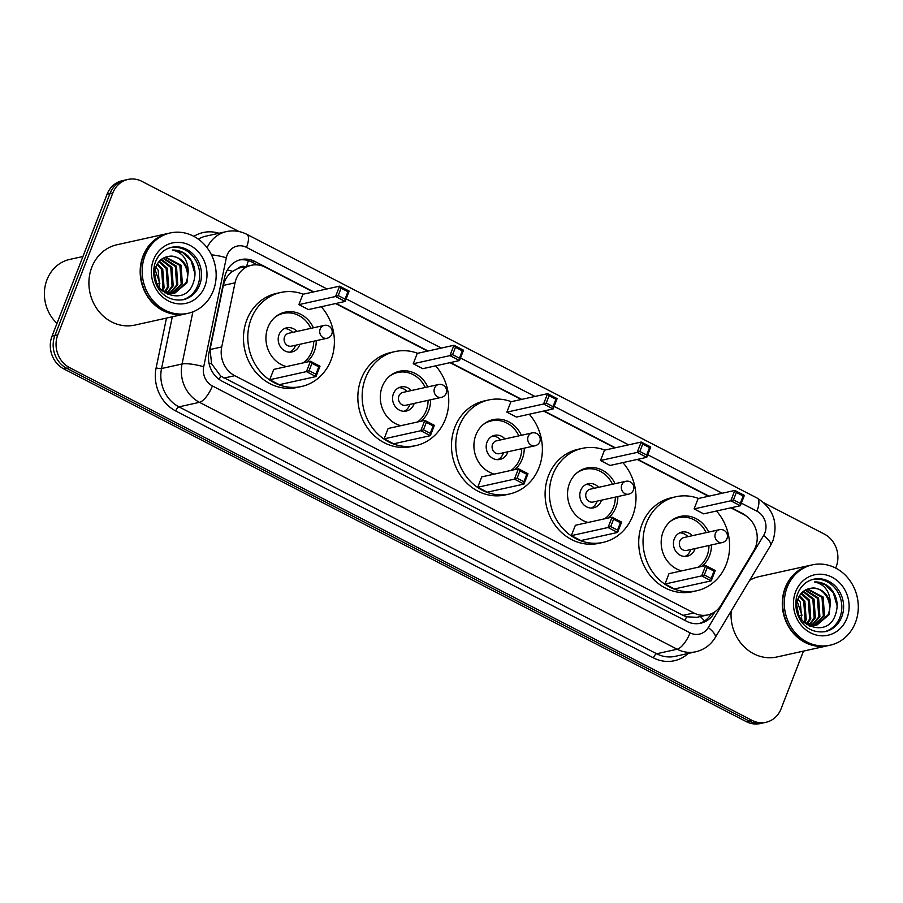 <?xml version="1.0" encoding="UTF-8"?>
<svg xmlns="http://www.w3.org/2000/svg" width="903" height="903" viewBox="0 0 903 903"><rect width="100%" height="100%" fill="white"/><g stroke="black" fill="none" stroke-linecap="round" stroke-linejoin="round"><path stroke-width="1.35" d="M313.239 291.996L265.301 267.209A24.686 22.078 77.5 0 0 251.361 265.29A24.686 22.078 77.5 0 0 235.04 282.82L221.732 346.944A24.686 22.078 77.5 0 0 234.78 375.693L693.854 612.968A24.686 22.078 77.5 0 0 707.794 614.898A24.686 22.078 77.5 0 0 721.125 605.055L753.689 550.886A24.686 22.078 77.5 0 0 755.495 547.195A24.686 22.078 77.5 0 0 743.632 514.439L730.843 507.836M245.176 266.656A8.229 7.359 77.5 0 0 238.189 268.36L232.658 271.318C227.849 274.805 224.745 279.512 223.346 285.416L210.038 349.54L211.629 363.853L220.716 376.043L683.04 615.361L686.54 616.805L696.89 617.313L707.794 614.898M238.189 268.36A24.686 22.078 -102.5 0 1 240.57 267.672L251.361 265.29M708.471 496.266L637.225 459.446M614.853 447.877L543.595 411.057M521.234 399.487L449.976 362.667M427.604 351.098L335.611 303.555M746.363 516.11A24.686 22.078 77.5 0 0 742.164 513.31L731.351 507.723M803.467 651.108L781.106 708.765A24.686 22.078 -102.5 0 1 765.97 722.287A24.686 22.078 -102.5 0 1 752.03 720.368L69.644 367.668A24.686 22.078 -102.5 0 1 57.781 334.911L112.841 192.96A24.686 22.078 -102.5 0 1 127.978 179.437A24.686 22.078 -102.5 0 1 141.918 181.368L238.979 231.529M764.231 503.005L824.292 534.057A24.686 22.078 -102.5 0 1 836.167 566.813L835.67 568.077M127.978 179.437L122.221 180.713A24.686 22.078 -102.5 0 0 107.085 194.235L52.024 336.187A24.686 22.078 -102.5 0 0 63.887 368.943L746.273 721.632A24.686 22.078 -102.5 0 0 760.213 723.563L763.091 722.931A24.686 22.078 -102.5 0 1 749.151 721L66.766 368.311A24.686 22.078 -102.5 0 1 54.902 335.544L109.963 193.603A24.686 22.078 -102.5 0 1 125.099 180.069A24.686 22.078 -102.5 0 0 109.963 193.603L54.902 335.544A24.686 22.078 -102.5 0 0 66.766 368.311L749.151 721A24.686 22.078 -102.5 0 0 763.091 722.931L765.97 722.287M708.979 496.153L637.721 459.334M615.349 447.775L544.103 410.944M521.731 399.386L450.473 362.554M428.101 350.996L336.108 303.442M313.736 291.883L254.951 261.498A24.686 22.078 77.5 0 0 241.011 259.567A24.686 22.078 77.5 0 0 224.689 277.108L209.044 352.452A24.686 22.078 77.5 0 0 222.093 381.201L686.698 621.32A24.686 22.078 77.5 0 0 700.626 623.251A24.686 22.078 77.5 0 0 713.957 613.419L714.984 611.715M239.577 259.94A24.686 22.078 -102.5 0 1 252.072 262.13L257.423 264.895M711.237 613.792L711.079 614.051A24.686 22.078 -102.5 0 1 699.182 623.51M828.378 645.589A41.154 36.797 -102.5 0 1 828.198 645.634A41.154 36.797 -102.5 0 1 791.186 630.587A41.154 36.797 -102.5 0 1 785.181 587.819A41.154 36.797 -102.5 0 1 810.409 565.278A41.154 36.797 -102.5 0 1 810.589 565.233M749.625 580.347A41.154 36.797 -102.5 0 1 759.141 576.622L810.409 565.278M830.173 645.193L828.559 645.555A41.154 36.797 -102.5 0 1 791.547 630.508A41.154 36.797 -102.5 0 1 785.542 587.74A41.154 36.797 -102.5 0 1 810.77 565.199L812.395 564.838A41.154 36.797 -102.5 0 1 849.407 579.884A41.154 36.797 -102.5 0 1 855.401 622.652A41.154 36.797 -102.5 0 1 830.173 645.193A41.154 36.797 -102.5 0 1 793.161 630.147A41.154 36.797 -102.5 0 1 787.168 587.379A41.154 36.797 -102.5 0 1 812.395 564.838M812.802 579.433A26.83 23.997 -102.5 0 1 836.325 589.84A26.83 23.997 -102.5 0 1 839.937 617.313A26.83 23.997 -102.5 0 1 824.394 631.795M810.612 588.338C820.59 587.582 827.182 592.549 830.376 603.227C829.834 591.262 824.529 584.162 814.45 581.938C820.308 581.701 825.568 583.71 830.218 587.966C837.386 596.296 838.966 605.642 834.97 616.004C825.737 640.791 787.484 622.133 798.275 598.113C800.724 592.65 804.675 589.433 810.104 588.44L810.612 588.338C822.52 585.426 834.101 602.143 827.916 614.932L816.391 625.147M815.827 625.282L806.514 624.628M830.376 603.227L829.056 614.683L816.967 625.023L814.969 625.339L803.602 622.291M807.237 589.185L822.001 597.323L823.344 615.948L814.054 625.395M807.745 589.004L823.152 597.064L824.484 615.699L814.653 625.361M812.395 626.039L809.765 626.4M805.104 590.19L817.441 598.328L818.773 616.963L811.65 625.305M805.634 589.907L818.581 598.079L819.913 616.704L812.26 625.361M803.004 591.646L812.869 599.344L814.201 617.968L809.144 624.842M803.523 591.239L814.009 599.084L815.353 617.72L809.777 625M801.017 593.621L808.298 600.348L809.63 618.984L806.548 623.928M801.503 593.068L809.438 600.1L810.781 618.724L807.214 624.199M799.166 596.296L803.726 601.364L805.07 619.989L803.817 622.427M799.606 595.54L804.866 601.116L806.21 619.74L804.517 622.867M796.728 604.976L798.636 615.169M796.232 598.712L801.988 615.259L798.986 615.925M797.925 599.005L800.306 602.12L801.808 620.338M828.198 645.634L776.93 656.978A41.154 36.797 -102.5 0 1 731.193 611.015M814.45 581.938L824.947 584.512L833.198 592.549L837.171 605.947M716.497 511.008A48.141 43.051 -102.5 0 1 726.249 564.398A48.141 43.051 -102.5 0 1 696.732 590.765A48.141 43.051 -102.5 0 1 653.433 573.168A48.141 43.051 -102.5 0 1 646.413 523.13A48.141 43.051 -102.5 0 1 675.918 496.752A48.141 43.051 -102.5 0 1 698.527 498.467M696.732 590.765L692.42 591.725A48.141 43.051 -102.5 0 1 649.11 574.116A48.141 43.051 -102.5 0 1 642.089 524.09A48.141 43.051 -102.5 0 1 671.606 497.711L675.918 496.752M711.496 544.938A27.982 25.024 -102.5 0 1 709.532 555.751A27.982 25.024 -102.5 0 1 701.97 566.373M681.697 570.865A27.982 25.024 -102.5 0 1 663.129 531.777A27.982 25.024 -102.5 0 1 680.275 516.437A27.982 25.024 -102.5 0 1 708.652 532.081M694.114 508.908L703.663 513.852L740.358 505.725L730.809 500.793L694.114 508.908L698.121 498.558L734.828 490.442L744.377 495.375L740.358 505.725L740.291 503.377L743.158 495.984L736.34 492.462L733.473 499.856L740.291 503.377M664.98 584.027L674.53 588.959L711.225 580.843L701.676 575.9L664.98 584.027L668.988 573.676L705.694 565.549L715.244 570.493L711.225 580.843L711.158 578.496L714.025 571.102L707.196 567.581L704.329 574.974L711.158 578.496M733.473 499.856L730.809 500.793L734.828 490.442L736.34 492.462M704.329 574.974L701.676 575.9L705.694 565.549L707.196 567.581M715.244 570.493L714.025 571.102M744.377 495.375L743.158 495.984M670.353 521.426A27.158 24.279 -102.5 0 1 678.661 517.645A27.158 24.279 -102.5 0 1 706.112 532.635M708.957 545.502A27.158 24.279 -102.5 0 1 707.049 555.796A27.158 24.279 -102.5 0 1 698.29 567.186M692.217 535.716A12.349 11.039 77.5 0 0 681.855 532.104A12.349 11.039 77.5 0 0 674.293 538.865A12.349 11.039 77.5 0 0 676.087 551.699A12.349 11.039 77.5 0 0 687.194 556.214A12.349 11.039 77.5 0 0 694.768 549.453A12.349 11.039 77.5 0 0 695.073 548.572M719.443 529.689L683.819 537.578A6.581 5.892 77.5 0 0 679.79 541.179A6.581 5.892 77.5 0 0 680.749 548.019A6.581 5.892 77.5 0 0 686.675 550.435L722.287 542.545A6.581 6.581 0 0 0 723.89 530.264A6.581 6.581 0 0 0 719.443 529.689A6.581 5.892 77.5 0 0 715.413 533.289A6.581 5.892 77.5 0 0 718.574 542.026A6.581 5.892 77.5 0 0 722.287 542.545M684.982 556.451A12.349 11.039 77.5 0 0 690.445 550.412A12.349 11.039 77.5 0 0 690.75 549.532M687.905 536.675A12.349 11.039 77.5 0 0 679.756 532.826M57.002 323.364A37.034 33.118 -102.5 0 1 46.99 279.727A37.034 33.118 -102.5 0 1 69.689 259.432L82.929 256.508M186.255 313.713A41.154 36.797 -102.5 0 1 186.074 313.747A41.154 36.797 -102.5 0 1 149.063 298.701A41.154 36.797 -102.5 0 1 143.058 255.933A41.154 36.797 -102.5 0 1 168.285 233.392A41.154 36.797 -102.5 0 1 168.466 233.358M186.074 313.747L134.807 325.103A41.154 36.797 -102.5 0 1 97.795 310.056A41.154 36.797 -102.5 0 1 91.79 267.288A41.154 36.797 -102.5 0 1 117.018 244.747L168.285 233.392M188.05 313.307L186.436 313.668A41.154 36.797 -102.5 0 1 149.424 298.622A41.154 36.797 -102.5 0 1 143.419 255.854A41.154 36.797 -102.5 0 1 168.647 233.313L170.261 232.951A41.154 36.797 -102.5 0 1 207.284 248.009A41.154 36.797 -102.5 0 1 213.277 290.766A41.154 36.797 -102.5 0 1 188.05 313.307A41.154 36.797 -102.5 0 1 151.038 298.261A41.154 36.797 -102.5 0 1 145.044 255.504A41.154 36.797 -102.5 0 1 170.261 232.951M170.678 247.546A26.83 23.997 -102.5 0 1 194.201 257.953A26.83 23.997 -102.5 0 1 197.813 285.427A26.83 23.997 -102.5 0 1 182.271 299.909M168.489 256.452C178.467 255.707 185.059 260.662 188.253 271.34C187.711 259.375 182.406 252.287 172.326 250.063C178.184 249.826 183.444 251.835 188.095 256.08C195.262 264.421 196.843 273.767 192.836 284.129C183.614 308.916 145.36 290.247 156.151 266.227C158.601 260.775 162.551 257.547 167.981 256.554L168.489 256.452C180.397 253.551 191.978 270.257 185.792 283.057L174.268 293.261M173.703 293.396L164.391 292.741M188.253 271.34L186.932 282.797L174.843 293.148L172.845 293.452L161.479 290.405M165.114 257.299L179.878 265.437L181.221 284.061L171.931 293.52M165.621 257.118L181.029 265.189L182.361 283.813L172.529 293.486M170.272 294.152L167.642 294.513M162.969 258.314L175.317 266.453L176.649 285.077L169.527 293.43M163.511 258.021L176.457 266.193L177.789 284.829L170.136 293.486M160.881 259.759L170.746 267.457L172.078 286.093L167.021 292.956M161.4 259.353L171.886 267.209L173.218 285.833L167.653 293.114M158.894 261.735L166.175 268.473L167.506 287.098L164.425 292.041M159.379 261.193L167.315 268.214L168.658 286.849L165.091 292.324M157.043 264.41L161.603 269.478L162.946 288.113L161.693 290.552M157.483 263.665L162.743 269.229L164.086 287.854L162.393 290.992M154.605 273.09L156.501 283.294M154.108 266.825L159.854 283.384L156.862 284.05M155.801 267.13L158.183 270.245L159.684 288.463M172.326 250.063L182.824 252.626L191.075 260.662L195.048 274.06M622.878 462.618A48.141 43.051 -102.5 0 1 632.619 516.008A48.141 43.051 -102.5 0 1 603.114 542.376A48.141 43.051 -102.5 0 1 559.804 524.778A48.141 43.051 -102.5 0 1 552.783 474.741A48.141 43.051 -102.5 0 1 582.3 448.362A48.141 43.051 -102.5 0 1 604.897 450.078M603.114 542.376L598.791 543.335A48.141 43.051 -102.5 0 1 555.492 525.727A48.141 43.051 -102.5 0 1 548.471 475.7A48.141 43.051 -102.5 0 1 577.976 449.322L582.3 448.362M617.866 496.548A27.982 25.024 -102.5 0 1 615.902 507.362A27.982 25.024 -102.5 0 1 608.34 517.983M588.067 522.476A27.982 25.024 -102.5 0 1 569.5 483.387A27.982 25.024 -102.5 0 1 586.657 468.047A27.982 25.024 -102.5 0 1 615.022 483.692M600.484 460.519L610.044 465.463L646.74 457.336L637.191 452.403L600.484 460.519L604.502 450.168L641.198 442.052L650.758 446.985L646.74 457.336L646.672 454.988L649.539 447.595L642.71 444.073L639.843 451.466L646.672 454.988M571.351 535.637L580.911 540.57L617.607 532.454L608.046 527.51L571.351 535.637L575.369 525.286L612.065 517.159L621.625 522.103L617.607 532.454L617.528 530.106L620.406 522.713L613.577 519.191L610.71 526.584L617.528 530.106M639.843 451.466L637.191 452.403L641.198 442.052L642.71 444.073M610.71 526.584L608.046 527.51L612.065 517.159L613.577 519.191M621.625 522.103L620.406 522.713M650.758 446.985L649.539 447.595M576.735 473.037A27.158 24.279 -102.5 0 1 585.031 469.255A27.158 24.279 -102.5 0 1 612.482 484.256M615.327 497.113A27.158 24.279 -102.5 0 1 613.419 507.407A27.158 24.279 -102.5 0 1 604.66 518.796M598.599 487.327A12.349 11.039 77.5 0 0 588.237 483.715A12.349 11.039 77.5 0 0 580.674 490.476A12.349 11.039 77.5 0 0 582.469 503.31A12.349 11.039 77.5 0 0 593.576 507.825A12.349 11.039 77.5 0 0 601.138 501.063A12.349 11.039 77.5 0 0 601.443 500.183M625.824 481.299L590.201 489.189A6.581 5.892 77.5 0 0 586.171 492.79A6.581 5.892 77.5 0 0 587.131 499.63A6.581 5.892 77.5 0 0 593.045 502.045L628.669 494.155A6.581 6.581 0 0 0 630.271 481.875A6.581 6.581 0 0 0 625.824 481.299A6.581 5.892 77.5 0 0 621.783 484.9A6.581 5.892 77.5 0 0 624.955 493.636A6.581 5.892 77.5 0 0 628.669 494.155M591.363 508.062A12.349 11.039 77.5 0 0 596.827 502.023A12.349 11.039 77.5 0 0 597.131 501.142M594.276 488.286A12.349 11.039 77.5 0 0 586.137 484.437M529.248 414.229A48.141 43.051 -102.5 0 1 539.001 467.619A48.141 43.051 -102.5 0 1 509.484 493.997A48.141 43.051 -102.5 0 1 466.185 476.389A48.141 43.051 -102.5 0 1 459.164 426.351A48.141 43.051 -102.5 0 1 488.67 399.973A48.141 43.051 -102.5 0 1 511.279 401.7M509.484 493.997L505.172 494.946A48.141 43.051 -102.5 0 1 461.862 477.337A48.141 43.051 -102.5 0 1 454.841 427.311A48.141 43.051 -102.5 0 1 484.358 400.932L488.67 399.973M524.248 448.159A27.982 25.024 -102.5 0 1 522.284 458.972A27.982 25.024 -102.5 0 1 514.721 469.594M494.449 474.086A27.982 25.024 -102.5 0 1 475.881 434.998A27.982 25.024 -102.5 0 1 493.038 419.658A27.982 25.024 -102.5 0 1 521.403 435.302M506.865 412.129L516.414 417.073L553.121 408.946L543.561 404.013L506.865 412.129L510.884 401.779L547.579 393.663L557.128 398.595L553.121 408.946L553.042 406.598L555.909 399.205L549.092 395.683L546.225 403.077L553.042 406.598M477.732 487.248L487.281 492.191L523.977 484.064L514.428 479.121L477.732 487.248L481.739 476.897L518.446 468.77L527.995 473.714L523.977 484.064L523.909 481.717L526.776 474.323L519.959 470.802L517.092 478.195L523.909 481.717M546.225 403.077L543.561 404.013L547.579 393.663L549.092 395.683M517.092 478.195L514.428 479.121L518.446 468.77L519.959 470.802M527.995 473.714L526.776 474.323M557.128 398.595L555.909 399.205M483.105 424.647A27.158 24.279 -102.5 0 1 491.413 420.866A27.158 24.279 -102.5 0 1 518.864 435.867M521.708 448.723A27.158 24.279 -102.5 0 1 519.801 459.017A27.158 24.279 -102.5 0 1 511.042 470.407M504.98 438.937A12.349 11.039 77.5 0 0 494.618 435.325A12.349 11.039 77.5 0 0 487.044 442.098A12.349 11.039 77.5 0 0 488.85 454.92A12.349 11.039 77.5 0 0 499.946 459.435A12.349 11.039 77.5 0 0 507.52 452.674A12.349 11.039 77.5 0 0 507.825 451.793M532.194 432.909L496.582 440.799A6.581 5.892 77.5 0 0 492.541 444.4A6.581 5.892 77.5 0 0 493.501 451.24A6.581 5.892 77.5 0 0 499.427 453.656L535.05 445.766A6.581 6.581 0 0 0 536.642 433.485A6.581 6.581 0 0 0 532.194 432.909A6.581 5.892 77.5 0 0 528.165 436.521A6.581 5.892 77.5 0 0 531.325 445.247A6.581 5.892 77.5 0 0 535.05 445.766M497.734 459.672A12.349 11.039 77.5 0 0 503.197 453.633A12.349 11.039 77.5 0 0 503.502 452.753M500.657 439.896A12.349 11.039 77.5 0 0 492.507 436.047M435.63 365.839A48.141 43.051 -102.5 0 1 445.382 419.229A48.141 43.051 -102.5 0 1 415.865 445.608A48.141 43.051 -102.5 0 1 372.555 427.999A48.141 43.051 -102.5 0 1 365.534 377.962A48.141 43.051 -102.5 0 1 395.051 351.583A48.141 43.051 -102.5 0 1 417.66 353.31M415.865 445.608L411.542 446.556A48.141 43.051 -102.5 0 1 368.243 428.948A48.141 43.051 -102.5 0 1 361.223 378.921A48.141 43.051 -102.5 0 1 390.728 352.542L395.051 351.583M430.629 399.769A27.982 25.024 -102.5 0 1 428.654 410.583A27.982 25.024 -102.5 0 1 421.103 421.204M400.819 425.697A27.982 25.024 -102.5 0 1 382.251 386.608A27.982 25.024 -102.5 0 1 399.408 371.28A27.982 25.024 -102.5 0 1 427.774 386.913M413.247 363.74L422.796 368.684L459.492 360.557L449.942 355.624L413.247 363.74L417.254 353.389L453.961 345.273L463.51 350.206L459.492 360.557L459.424 358.209L462.291 350.815L455.462 347.294L452.595 354.687L459.424 358.209M384.102 438.858L393.663 443.802L430.359 435.675L420.809 430.731L384.102 438.858L388.121 428.507L424.816 420.38L434.377 425.324L430.359 435.675L430.291 433.327L433.158 425.934L426.329 422.412L423.462 429.805L430.291 433.327M452.595 354.687L449.942 355.624L453.961 345.273L455.462 347.294M423.462 429.805L420.809 430.731L424.816 420.38L426.329 422.412M434.377 425.324L433.158 425.934M463.51 350.206L462.291 350.815M389.486 376.258A27.158 24.279 -102.5 0 1 397.783 372.476A27.158 24.279 -102.5 0 1 425.234 387.477M428.09 400.334A27.158 24.279 -102.5 0 1 426.182 410.628A27.158 24.279 -102.5 0 1 417.423 422.017M411.35 390.547A12.349 11.039 77.5 0 0 400.988 386.935A12.349 11.039 77.5 0 0 393.426 393.708A12.349 11.039 77.5 0 0 395.221 406.531A12.349 11.039 77.5 0 0 406.327 411.046A12.349 11.039 77.5 0 0 413.89 404.284A12.349 11.039 77.5 0 0 414.195 403.404M438.576 384.52L402.952 392.41A6.581 5.892 77.5 0 0 398.923 396.011A6.581 5.892 77.5 0 0 399.882 402.851A6.581 5.892 77.5 0 0 405.797 405.266L441.42 397.376A6.581 6.581 0 0 0 443.023 385.096A6.581 6.581 0 0 0 438.576 384.52A6.581 5.892 77.5 0 0 434.535 388.132A6.581 5.892 77.5 0 0 437.707 396.868A6.581 5.892 77.5 0 0 441.42 397.376M404.115 411.283A12.349 11.039 77.5 0 0 409.578 405.244A12.349 11.039 77.5 0 0 409.883 404.363M407.039 391.507A12.349 11.039 77.5 0 0 398.889 387.658M321.265 306.727A48.141 43.051 -102.5 0 1 331.006 360.116A48.141 43.051 -102.5 0 1 301.5 386.495A48.141 43.051 -102.5 0 1 258.19 368.887A48.141 43.051 -102.5 0 1 251.169 318.849A48.141 43.051 -102.5 0 1 280.686 292.482A48.141 43.051 -102.5 0 1 303.284 294.197M301.5 386.495L297.177 387.443A48.141 43.051 -102.5 0 1 253.878 369.846A48.141 43.051 -102.5 0 1 246.858 319.809A48.141 43.051 -102.5 0 1 276.363 293.43L280.686 292.482M316.253 340.657A27.982 25.024 -102.5 0 1 314.289 351.47A27.982 25.024 -102.5 0 1 306.727 362.092M286.454 366.584A27.982 25.024 -102.5 0 1 267.886 327.496A27.982 25.024 -102.5 0 1 285.043 312.167A27.982 25.024 -102.5 0 1 313.409 327.8M298.87 304.627L308.431 309.571L345.127 301.444L335.577 296.511L298.87 304.627L302.889 294.276L339.584 286.161L349.145 291.093L345.127 301.444L345.059 299.107L347.926 291.714L341.097 288.181L338.23 295.574L345.059 299.107M269.737 379.745L279.287 384.689L315.994 376.562L306.433 371.618L269.737 379.745L273.756 369.395L310.451 361.268L320.001 366.212L315.994 376.562L315.915 374.214L318.782 366.821L311.964 363.299L309.097 370.693L315.915 374.214M338.23 295.574L335.577 296.511L339.584 286.161L341.097 288.181M309.097 370.693L306.433 371.618L310.451 361.268L311.964 363.299M320.001 366.212L318.782 366.821M349.145 291.093L347.926 291.714M275.122 317.145A27.158 24.279 -102.5 0 1 283.418 313.364A27.158 24.279 -102.5 0 1 310.869 328.365M313.713 341.221A27.158 24.279 -102.5 0 1 311.806 351.515A27.158 24.279 -102.5 0 1 303.047 362.916M296.985 331.435A12.349 11.039 77.5 0 0 286.623 327.834A12.349 11.039 77.5 0 0 279.061 334.595A12.349 11.039 77.5 0 0 280.856 347.418A12.349 11.039 77.5 0 0 291.962 351.933A12.349 11.039 77.5 0 0 299.525 345.172A12.349 11.039 77.5 0 0 299.83 344.291M324.211 325.407L288.588 333.297A6.581 5.892 77.5 0 0 284.547 336.898A6.581 5.892 77.5 0 0 285.506 343.738A6.581 5.892 77.5 0 0 291.432 346.154L327.055 338.264A6.581 6.581 0 0 0 328.658 325.983A6.581 6.581 0 0 0 324.211 325.407A6.581 5.892 77.5 0 0 320.17 329.019A6.581 5.892 77.5 0 0 323.342 337.756A6.581 5.892 77.5 0 0 327.055 338.264M289.75 352.17A12.349 11.039 77.5 0 0 295.213 346.131A12.349 11.039 77.5 0 0 295.518 345.251M292.662 332.394A12.349 11.039 77.5 0 0 284.513 328.557M227.319 270.031A24.686 4.966 11.7 0 1 232.658 271.318M684.925 620.406A24.686 8.861 -62.7 0 0 686.54 616.805M700.333 616.546A24.686 8.048 31 0 1 704.453 621.038M219.203 379.418A24.686 8.861 -62.7 0 0 220.716 376.043M209.033 363.232A24.686 4.966 11.7 0 1 211.629 363.853M246.508 266.362A24.686 8.861 -62.7 0 0 248.291 260.606M683.04 615.361L693.854 612.968M223.967 378.086L234.78 375.693M210.038 349.54L221.732 346.944M223.346 285.416L235.04 282.82M326.965 288.949L246.496 247.366A16.457 14.719 77.5 0 0 227.116 255.097A16.457 14.719 77.5 0 0 226.326 257.773L203.694 366.776A16.457 14.719 77.5 0 0 212.397 385.942L690.084 632.845A16.457 14.719 77.5 0 0 708.268 627.574L763.633 535.479A16.457 14.719 77.5 0 0 764.83 533.018A16.457 14.719 77.5 0 0 756.917 511.177L741.363 503.14M763.633 535.479A16.457 5.362 31 0 1 770.541 545.547L772.991 540.558C778.318 522.385 773.092 508.242 757.29 498.151A16.457 5.915 117.3 0 1 756.917 511.177M211.471 254.872A16.457 3.307 11.7 0 1 226.326 257.773M688.244 653.445A37.034 33.118 -102.5 0 1 653.411 657.858L175.724 410.955A37.034 33.118 -102.5 0 1 156.14 367.837L166.468 318.093M193.874 236.36A37.034 33.118 -102.5 0 1 218.955 233.256M752.03 720.368L746.273 721.632M112.841 192.96L107.085 194.235M57.781 334.911L52.024 336.187M69.644 367.668L63.887 368.943M695.739 651.785A32.926 29.438 -102.5 0 1 677.16 649.223L656.65 653.761A32.926 29.438 77.5 0 0 675.23 656.334L695.739 651.785C704.114 649.776 710.593 645.069 715.176 637.642L770.541 545.547M207.08 247.738A32.926 29.438 -102.5 0 1 226.45 231.597L205.94 236.146A32.926 29.438 77.5 0 0 198.321 239.126M690.084 632.845A16.457 5.915 117.3 0 1 677.16 649.223L199.461 402.32A32.926 29.438 -102.5 0 1 182.056 363.988L161.547 368.537A32.926 29.438 77.5 0 0 178.952 406.858L656.65 653.761A4.12 1.479 -62.7 0 0 653.411 657.858M203.694 366.776A16.457 3.307 11.7 0 0 182.056 363.988L192.892 311.84M172.292 316.795L161.547 368.537A4.12 0.824 -168.3 0 1 156.14 367.837M212.397 385.942A16.457 5.915 117.3 0 1 199.461 402.32L178.952 406.858A4.12 1.479 -62.7 0 0 175.724 410.955M722.197 493.23L647.744 454.751M628.578 444.84L554.126 406.361M534.96 396.451L460.496 357.972M441.33 348.061L346.131 298.859M708.268 627.574A16.457 5.362 31 0 1 715.176 637.642M757.29 498.151L246.858 234.34A16.457 5.915 117.3 0 1 246.496 247.366M711.079 614.051L713.957 613.419M252.072 262.13L254.951 261.498M813.682 579.218A26.83 23.997 -102.5 0 1 837.826 589.027A26.83 23.997 -102.5 0 1 841.731 616.918A26.83 23.997 -102.5 0 1 825.286 631.615C802.067 634.843 791.265 610.473 797.665 593.643C800.995 585.765 806.345 580.956 813.682 579.218M795.622 591.747A30.95 27.677 -102.5 0 1 832.069 577.209A30.95 27.677 -102.5 0 1 846.946 618.284A30.95 27.677 -102.5 0 1 810.499 632.822A30.95 27.677 -102.5 0 1 795.622 591.747M171.559 247.332A26.83 23.997 -102.5 0 1 195.703 257.141A26.83 23.997 -102.5 0 1 199.608 285.032A26.83 23.997 -102.5 0 1 183.162 299.728C159.944 302.968 149.142 278.587 155.53 261.757C158.872 253.878 164.222 249.07 171.559 247.332M153.499 259.872A30.95 27.677 -102.5 0 1 189.946 245.334A30.95 27.677 -102.5 0 1 204.823 286.398A30.95 27.677 -102.5 0 1 168.376 300.936A30.95 27.677 -102.5 0 1 153.499 259.872M246.858 234.34C240.333 231.033 233.538 230.118 226.45 231.597M678.661 517.645L674.575 518.548M585.031 469.255L580.956 470.158M491.413 420.866L487.327 421.769M397.783 372.476L393.708 373.379M283.418 313.364L279.343 314.267"/></g></svg>
